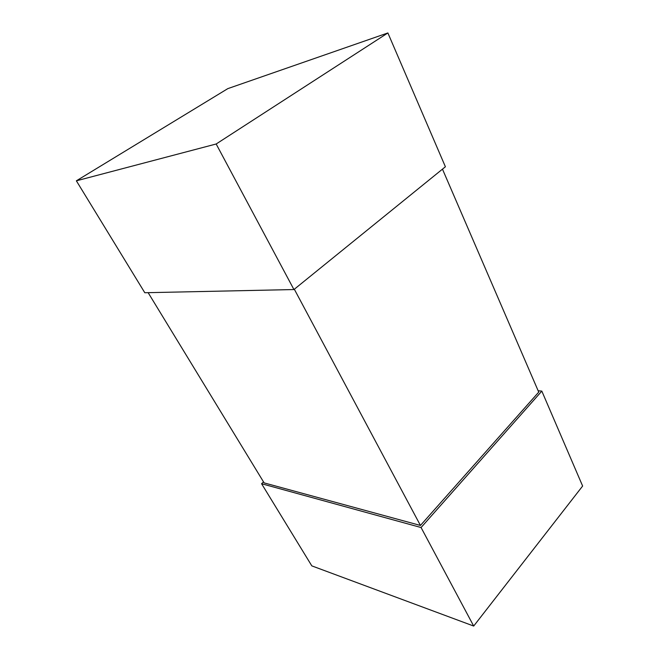 <?xml version="1.0" encoding="UTF-8"?>
<svg xmlns="http://www.w3.org/2000/svg" width="659" height="659" viewBox="0 0 659 659"><rect width="100%" height="100%" fill="white"/><g stroke="black" fill="none" stroke-linecap="round" stroke-linejoin="round"><path stroke-width="0.99" d="M261.582 483.731L311.814 565.875L473.697 626.05L582.63 486.037L541.822 391.1L421.068 527.529L261.582 483.731L263.518 481.894M538.148 390.754L541.822 391.1M473.697 626.05L421.068 527.529M76.37 180.821L144.799 292.736L293.93 289.548L445.402 166.768L387.879 32.95L216.168 143.992L76.37 180.821L227.833 88.619L387.879 32.95M293.93 289.548L216.168 143.992M148.143 292.67L264.127 482.89L420.442 525.454L538.732 392.121L442.469 169.149M420.442 525.454L294.318 289.227"/></g></svg>
